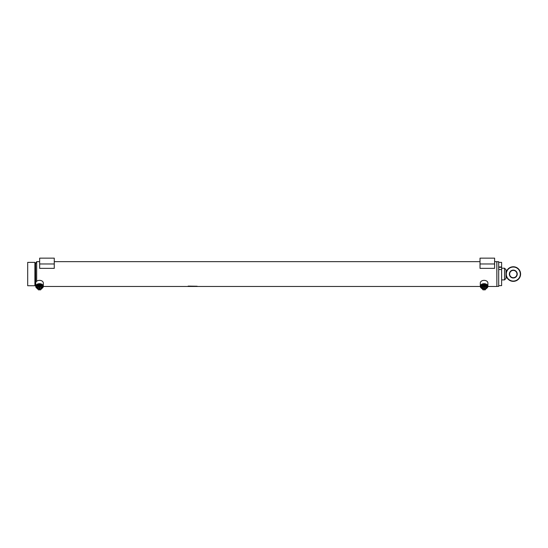 <?xml version="1.0" encoding="UTF-8"?>
<svg xmlns="http://www.w3.org/2000/svg" width="548" height="548" viewBox="0 0 548 548"><rect width="100%" height="100%" fill="white"/><g stroke="black" fill="none" stroke-linecap="round" stroke-linejoin="round"><path stroke-width="0.82" d="M496.872 261.718L496.872 286.392L498.701 286.392L498.701 261.718L494.611 261.643M496.872 286.392L496.803 261.643M35.723 284.823L35.579 263.54L36.675 261.643L36.675 281.247M193.41 286.33L197.088 286.33L193.41 286.33M188.142 286.46L191.375 286.46L188.142 286.33M188.142 286.241L197.198 286.241L188.142 286.111M480.014 261.643L54.266 261.643M39.662 261.643L36.675 261.643M496.803 286.467L487.891 286.467M480.308 286.467L43.313 286.467M481.493 288.275A3.795 2.658 0 0 1 480.301 286.344L480.301 283.008A3.795 2.658 0 0 1 483.398 280.398A3.651 2.555 0 0 1 483.425 280.391A3.651 2.555 0 0 1 484.775 280.391A3.651 2.555 0 0 1 484.788 280.391L484.802 280.398A3.795 2.658 0 0 1 487.898 283.008L487.898 286.344A3.795 2.658 0 0 1 486.706 288.275M483.425 280.391L483.398 280.398A3.795 2.658 0 0 1 484.802 280.398M480.301 286.344A3.795 2.658 0 0 1 484.096 283.679A3.795 2.658 0 0 1 487.898 286.344M481.35 288.125A3.651 2.555 0 0 1 480.452 286.446A3.651 2.555 0 0 1 484.096 283.891A3.651 2.555 0 0 1 487.747 286.446A3.651 2.555 0 0 1 486.85 288.125M494.611 263.978L494.611 258.142L480.014 258.142L480.014 268.362L494.611 268.362L494.611 263.978L480.014 263.978M36.908 288.275A3.795 2.658 0 0 1 35.723 286.344L35.723 283.008A3.795 2.658 0 0 1 38.812 280.398L38.84 280.391A3.651 2.555 0 0 1 38.84 280.391A3.651 2.555 0 0 1 40.196 280.391A3.651 2.555 0 0 1 40.21 280.391A3.795 2.658 0 0 1 43.313 283.008L43.313 286.344A3.795 2.658 0 0 1 42.128 288.275M38.812 280.398A3.795 2.658 0 0 1 40.223 280.398L40.223 280.398M35.723 286.344A3.795 2.658 0 0 1 39.518 283.679A3.795 2.658 0 0 1 43.313 286.344M36.764 288.125A3.651 2.555 0 0 1 35.867 286.446A3.651 2.555 0 0 1 39.518 283.891A3.651 2.555 0 0 1 43.169 286.446A3.651 2.555 0 0 1 42.271 288.125M27.695 262.376L27.695 285.734L27.695 262.376L34.901 262.376L34.901 285.734L27.695 285.734M34.901 285.734L35.579 284.57L35.579 263.54L34.901 262.376M54.266 263.978L54.266 258.142L39.662 258.142L39.662 268.362L54.266 268.362L54.266 263.978L39.662 263.978M504.537 268.212L506.003 269.678L506.003 278.432L504.537 279.898L504.537 268.212L501.619 268.212M504.537 279.898L501.619 279.898M506.29 274.055A7.008 7.008 0 0 0 513.298 281.062A7.008 7.008 0 0 0 520.305 274.055A7.008 7.008 0 0 0 513.298 267.047A7.008 7.008 0 0 0 506.29 274.055M506.003 274.055A7.302 7.302 0 0 0 513.298 281.357A7.302 7.302 0 0 0 520.6 274.055A7.302 7.302 0 0 0 513.298 266.753A7.302 7.302 0 0 0 506.003 274.055M516.949 274.055A3.651 3.651 0 0 0 513.298 270.404A3.651 3.651 0 0 0 509.647 274.055A3.651 3.651 0 0 0 513.298 277.706A3.651 3.651 0 0 0 516.949 274.055M517.244 274.055A3.939 3.939 0 0 0 513.298 270.109A3.939 3.939 0 0 0 509.359 274.055A3.939 3.939 0 0 0 513.298 277.994A3.939 3.939 0 0 0 517.244 274.055M498.701 285.645L501.619 285.645L501.619 262.376L498.701 262.376M498.701 267.273L501.619 267.273M498.701 266.992L501.619 266.992M501.619 269.527L498.701 269.527M483.863 289.091A2.891 2.028 180 0 0 484.096 289.097A2.891 2.028 180 0 0 484.336 289.091M486.158 288.495A2.891 2.028 180 0 0 486.768 286.289A2.891 2.028 180 0 0 484.096 285.049A2.891 2.028 180 0 0 481.432 286.289A2.891 2.028 180 0 0 482.041 288.495M483.863 288.364L482.041 288.364L482.041 286.905L483 285.741L483 287.2L483.863 287.2L483.863 289.858L483 289.858L482.041 288.693A3.24 2.274 0 0 1 480.856 286.926A3.24 2.274 0 0 1 484.096 284.659A3.24 2.274 0 0 1 487.343 286.926A3.24 2.274 0 0 1 486.158 288.68L485.192 289.858L484.336 289.858L484.336 287.2L485.192 287.2L486.158 288.364L486.158 286.905L485.192 285.741L485.192 287.2M484.336 289.193A3.24 2.274 0 0 1 484.096 289.2A3.24 2.274 0 0 1 483.863 289.193M487.323 286.686A3.24 2.274 180 0 0 487.343 286.446A3.24 2.274 180 0 0 484.096 284.172A3.24 2.274 180 0 0 480.856 286.446A3.24 2.274 180 0 0 480.877 286.686M483 285.741L483.863 285.741L483.863 287.2M484.336 287.2L484.336 285.741L485.192 285.741M483.863 288.693L482.041 288.693L483 287.2M484.336 288.693L486.158 288.693L484.336 288.364M39.285 289.091A2.891 2.028 180 0 0 39.518 289.097A2.891 2.028 180 0 0 39.751 289.091M41.573 288.495A2.891 2.028 180 0 0 42.182 286.289A2.891 2.028 180 0 0 39.518 285.049A2.891 2.028 180 0 0 36.853 286.289A2.891 2.028 180 0 0 37.463 288.495M39.285 288.364L37.463 288.364L37.463 286.905L38.422 285.741L38.422 287.2L39.285 287.2L39.285 289.858L38.422 289.858L37.463 288.693A3.24 2.274 0 0 1 36.278 286.926A3.24 2.274 0 0 1 39.518 284.659A3.24 2.274 0 0 1 42.758 286.926A3.24 2.274 0 0 1 41.573 288.68L40.614 289.858L39.751 289.858L39.751 287.2L40.614 287.2L41.573 288.364L41.573 286.905L40.614 285.741L40.614 287.2M39.751 289.193A3.24 2.274 0 0 1 39.518 289.2A3.24 2.274 0 0 1 39.285 289.193M42.744 286.686A3.24 2.274 180 0 0 42.758 286.446A3.24 2.274 180 0 0 39.518 284.172A3.24 2.274 180 0 0 36.278 286.446A3.24 2.274 180 0 0 36.298 286.686M38.422 285.741L39.285 285.741L39.285 287.2M39.751 287.2L39.751 285.741L40.614 285.741M39.285 288.693L37.463 288.693L38.422 287.2M39.751 288.693L41.573 288.693L39.751 288.364M487.343 286.446L487.343 286.926M480.856 286.446L480.856 286.926M42.758 286.446L42.758 286.926M36.278 286.446L36.278 286.926"/></g></svg>
